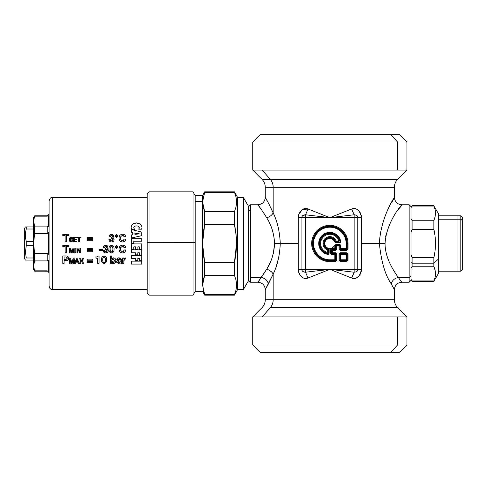<?xml version="1.0" encoding="UTF-8"?>
<svg xmlns="http://www.w3.org/2000/svg" width="487" height="487" viewBox="0 0 487 487"><rect width="100%" height="100%" fill="white"/><g stroke="black" fill="none" stroke-linecap="round" stroke-linejoin="round"><path stroke-width="0.73" d="M248.662 206.604L243.342 197.381L248.662 206.604L248.662 280.396L243.342 289.619L248.662 280.396L248.662 211.121L250.513 209.501L248.662 211.121L248.662 206.604L250.513 204.759L250.513 282.241L250.513 277.499L261.373 277.499L266.693 269.214C269.774 270.157 271.929 271.789 273.17 274.114C277.353 265.622 279.721 255.419 280.275 243.5C279.721 255.419 277.353 265.622 273.17 274.114C271.929 271.789 269.774 270.157 266.693 269.214L257.891 282.241L261.373 277.499C265.202 278.278 267.54 280.439 268.392 283.97L273.17 274.114L273.17 299.791L394.397 299.791L273.17 299.791L273.17 274.114L265.269 289.619L268.392 283.97C267.54 280.439 265.202 278.278 261.373 277.499L250.513 277.499L250.513 204.759L257.891 204.759C262.371 204.327 264.831 201.862 265.269 197.381L265.269 187.209C265.22 184.171 264.143 181.566 262.024 179.38L252.723 170.079L252.723 142.04L260.101 134.662L391.024 134.662L397.502 142.04L406.937 142.04L406.937 170.079L397.502 170.079L397.502 142.04L252.723 142.04L397.502 142.04L397.502 170.079L262.164 170.079L406.937 170.079L397.636 179.38L270.328 179.38L262.164 170.079L252.723 170.079L262.164 170.079L270.328 179.38L397.636 179.38C395.523 181.566 394.44 184.171 394.397 187.209L273.17 187.209A11.067 9.716 90 0 0 270.328 179.38L262.024 179.38L270.328 179.38A11.067 9.716 -90 0 1 273.17 187.209L273.17 212.886L273.17 187.209L265.269 187.209L394.397 187.209L394.397 197.381C394.835 201.862 397.295 204.327 401.775 204.759L409.153 204.759L409.153 277.499L398.293 277.499L401.775 282.241L398.293 277.499L409.153 277.499L409.153 204.759L410.998 206.604L410.998 275.879L409.153 277.499L409.153 282.241L409.153 277.499L410.998 275.879L410.998 207.687L412.105 206.05L433.874 206.05C435.993 210.78 435.993 215.516 433.874 220.246L412.105 220.246L412.105 229.298L412.105 220.246L433.874 220.246L433.874 229.298L412.105 229.298L410.998 232.585L412.105 229.298L433.874 229.298C435.993 238.764 435.993 248.236 433.874 257.702L412.105 257.702L412.105 266.754L412.105 263.175L433.874 263.175L412.105 263.175L412.105 257.702L433.874 257.702L433.874 266.754L412.105 266.754L410.998 268.398L412.105 266.754L433.874 266.754C435.993 271.484 435.993 276.22 433.874 280.95L433.874 281.316L433.874 280.95C435.993 276.22 435.993 271.484 433.874 266.754L433.874 263.175L438.671 258.859L433.874 263.175L433.874 257.702C435.993 248.236 435.993 238.764 433.874 229.298L433.874 220.246C435.993 215.516 435.993 210.78 433.874 206.05L438.671 213.988L438.671 258.859L438.671 215.832L457.969 215.832L457.969 271.168L457.969 219.217L438.671 219.217L460.805 219.217L460.805 271.168L460.805 219.217L457.969 219.217L457.969 215.832L460.805 215.832L460.805 219.217L462.65 220.836L462.65 269.323L460.805 271.168L438.671 271.168M438.671 258.859L438.671 273.012L433.874 281.316L412.105 281.316L410.998 279.313L412.105 280.95L433.874 280.95L412.105 280.95L412.105 281.316L410.998 280.208M412.105 257.702L410.998 254.415L412.105 257.702M412.105 220.246L410.998 218.602L412.105 220.246M410.998 206.792L412.105 205.684L433.874 205.684L433.874 206.05L412.105 206.05L412.105 205.684L410.998 207.687M412.105 263.175L410.998 262.603L412.105 263.175M460.805 219.217L460.805 215.832L462.65 217.677L462.65 220.836L460.805 219.217M410.998 275.879L410.998 280.396L409.153 282.241L401.775 282.241C397.295 282.673 394.835 285.138 394.397 289.619L391.274 283.97C385.18 275.009 381.218 261.519 379.385 243.5C380.804 211.279 402.804 185.577 391.274 203.03C402.804 185.577 380.804 211.279 379.385 243.5L385.053 243.5C386.629 216.435 411.144 194.849 398.293 209.501C411.144 194.843 386.629 216.435 385.053 243.5L380.731 243.5M462.65 266.164L462.65 220.836M386.246 253.216L386.349 253.63M382.405 243.5L385.053 243.5C385.004 257.909 393.587 270.693 398.293 277.499C393.581 270.693 385.004 257.909 385.053 243.5L379.385 243.5C381.218 261.519 385.174 275.009 391.274 283.97L394.397 289.619L394.397 299.791C394.44 302.829 395.523 305.434 397.636 307.62L270.328 307.62A11.067 9.716 90 0 0 273.17 299.791L265.269 299.791L273.17 299.791A11.067 9.716 -90 0 1 270.328 307.62L397.636 307.62L406.937 316.921L262.164 316.921L270.328 307.62L262.164 316.921L252.723 316.921L397.502 316.921L397.502 344.96L252.723 344.96L397.502 344.96L397.502 316.921L406.937 316.921L406.937 344.96L397.502 344.96L391.024 352.338L260.101 352.338L252.723 344.96L252.723 316.921L262.024 307.62C264.143 305.434 265.22 302.829 265.269 299.791L265.269 289.619L266.304 287.793M390.331 282.174L390.769 283.02M390.781 283.038L391.274 283.97C392.12 280.439 394.464 278.278 398.293 277.499M379.397 242.252L379.385 243.5L361.421 243.5L379.385 243.5M385.594 236.974L386.276 233.669M397.617 210.475L398.293 209.501M351.797 278.077L354.122 272.227L351.632 278.022L329.833 269.323L351.632 278.022C357.756 281.066 362.511 270.821 361.421 269.323L361.421 217.677C362.517 216.222 357.781 205.922 351.632 208.978L329.833 217.677L308.034 208.978L329.833 217.677L354.122 214.773L329.833 217.677L305.544 214.773C302.981 214.992 301.77 215.96 301.903 217.677L301.903 269.323C301.77 271.04 302.987 272.008 305.544 272.227L329.833 269.323L308.034 278.022L329.833 269.323L354.122 272.227C356.673 272.014 357.89 271.046 357.756 269.323L357.756 217.677L361.421 217.677L361.421 269.323L357.756 269.323L361.421 269.323C362.511 270.821 357.762 281.072 351.632 278.022L329.833 269.323L317.579 270.894M280.275 243.409L298.245 243.5L298.245 269.323C297.143 270.778 301.885 281.078 308.034 278.022L305.544 272.227L308.034 278.022C301.885 281.078 297.149 270.778 298.245 269.323L301.903 269.323L298.245 269.323L298.245 243.5L280.275 243.5C279.721 231.581 277.353 221.378 273.17 212.886C266.188 197.874 262.213 192.286 268.392 203.03C262.213 192.286 266.188 197.874 273.17 212.886C271.929 215.211 269.774 216.849 266.693 217.786C258.914 205.173 254.482 200.48 261.373 209.501C254.482 200.48 258.914 205.173 266.693 217.786C269.774 216.843 271.929 215.211 273.17 212.886C277.353 221.378 279.721 231.581 280.275 243.5L280.275 243.269M278.631 257.86L276.695 264.867M268.392 283.97L266.462 287.507M302.567 215.723L305.544 214.773L308.034 208.978C301.885 205.922 297.143 216.228 298.245 217.677L298.245 243.5L298.245 217.677L301.903 217.677L298.245 217.677C297.149 216.228 301.885 205.922 308.034 208.978L302.305 209.666L298.714 214.511M263.132 212.07L266.693 217.786C271.356 224.915 273.992 233.486 274.613 243.5C273.992 253.514 271.356 262.085 266.693 269.214C271.356 262.085 273.992 253.514 274.613 243.5L280.275 243.5L274.613 243.5L273.304 253.672M298.245 269.323L298.288 270.309M298.318 270.602L298.604 272.111M298.61 272.13L300.059 275.222M360.13 274.394L361.421 269.323M270.608 261.482L266.925 268.812L270.157 262.511M317.798 216.131L329.833 217.677L351.651 208.972L354.122 214.773L351.632 208.978C357.781 205.922 362.517 216.228 361.421 217.677L357.756 217.677C357.89 215.96 356.679 214.992 354.122 214.773L354.122 217.677L357.756 217.677L357.756 269.323L354.122 269.323L354.122 217.677L305.544 217.677L305.544 269.323L329.833 269.323L305.544 272.227L305.544 269.323L305.544 272.227C302.987 272.008 301.77 271.046 301.903 269.323L305.544 269.323L301.903 269.323L301.903 217.677L305.544 217.677L301.903 217.677C301.77 215.96 302.987 214.992 305.544 214.773L305.544 217.677L305.544 214.773L329.833 217.677L354.122 214.773C356.679 214.992 357.89 215.954 357.756 217.677L354.122 217.677L354.122 214.773M298.391 215.899L298.245 217.561M269.25 222.565L270.62 225.542M269.901 205.94L268.83 203.858M361.397 216.958L360.35 213.014M360.319 212.947L360.003 212.387M329.833 217.677L354.122 217.677L354.122 269.323L329.833 269.323L354.122 269.323L354.122 272.227L354.122 269.323L357.756 269.323C357.884 271.046 356.673 272.014 354.122 272.227L329.833 269.323L305.544 269.323L305.544 217.677L329.833 217.677L308.034 208.978L305.544 214.773M274.613 243.5C273.992 233.486 271.356 224.915 266.693 217.786M301.903 269.348L302.025 270.206M302.896 271.624L305.544 272.227M273.335 253.544L274.601 244.492M356.892 215.498L354.396 214.712M339.055 254.031L339.055 260.362L340.364 261.665L346.695 261.665L347.998 260.362L347.998 254.031L346.695 252.729L340.364 252.729L339.055 254.031L339.841 254.031L339.841 260.362L339.055 260.362L339.055 254.031L340.364 252.729L346.695 252.729L347.998 254.031L347.998 260.362L346.695 261.665L340.364 261.665L339.055 260.362L339.841 260.362L340.364 260.977M336.712 260.362L335.927 260.362L335.927 254.031L335.403 253.508L332.396 253.508L332.396 252.729L331.61 252.729L331.61 250.379L332.396 250.379L332.396 249.594L335.403 249.594L335.927 249.076L335.927 246.063L336.712 246.063L336.712 245.278L339.055 245.278L339.055 246.063L339.841 246.063L339.841 249.076L340.364 249.594L346.695 249.594L347.219 249.076L347.219 243.5L347.998 243.5A18.165 18.165 0 0 0 329.833 225.335A18.165 18.165 0 0 0 311.662 243.5A18.165 18.165 0 0 0 329.833 261.665L335.403 261.665L336.712 260.362L336.712 254.031L335.403 252.729L332.396 252.729L332.396 250.379L335.403 250.379L336.712 249.076L336.712 246.063L339.055 246.063L339.055 249.076L340.364 250.379L346.695 250.379L347.998 249.076L347.998 243.5L347.219 243.5A17.386 17.386 0 0 0 329.833 226.114A17.386 17.386 0 0 0 312.447 243.5A17.386 17.386 0 0 0 329.833 260.886L329.833 261.665A18.165 18.165 0 0 1 311.662 243.5A18.165 18.165 0 0 1 329.833 225.335A18.165 18.165 0 0 1 347.998 243.5L347.998 249.076L346.695 250.379L340.364 250.379L339.055 249.076L339.055 246.063L336.712 246.063L336.712 249.076L335.403 250.379L332.396 250.379L332.396 252.729L335.403 252.729L336.712 254.031L336.712 260.362L335.403 261.665L329.833 261.665L329.833 260.886L335.403 260.886L335.403 261.665L335.403 260.886L336.024 260.362M340.364 261.665L340.364 260.886L346.695 260.886L346.695 261.665L346.695 260.886L347.31 260.362M347.998 260.362L347.219 260.362L347.219 254.031L347.998 254.031L347.219 254.031L346.695 253.417M346.695 252.729L346.695 253.508L340.364 253.508L340.364 252.729L340.364 253.508L339.743 254.031M335.403 252.729L335.927 254.031L336.712 254.031L335.927 254.031L335.927 260.362L335.403 260.886L329.833 260.886A17.386 17.386 0 0 1 312.447 243.5A17.386 17.386 0 0 1 329.833 226.114A17.386 17.386 0 0 1 347.219 243.5L346.653 243.5A16.82 16.82 0 0 0 329.833 226.68A16.82 16.82 0 0 0 313.013 243.5A16.82 16.82 0 0 0 329.833 260.32L329.833 260.886L329.833 260.32L334.837 260.32L335.403 260.886L334.837 260.32A0.737 0.426 135 0 0 335.36 259.796L335.927 260.362L335.36 259.796L335.36 254.598L335.927 254.031L335.36 254.598A0.737 0.426 45 0 0 334.837 254.074L335.403 253.417M336.712 249.076L335.403 249.594L335.403 250.379L335.403 249.594L332.396 249.594L332.396 250.379L331.61 250.379L332.396 249.594L331.83 249.027L334.837 249.027L335.403 249.594L334.837 249.027A0.737 0.426 135 0 0 335.36 248.51L336.024 249.076M340.364 250.379L340.364 249.594L339.055 249.076L339.841 249.076L339.841 246.063L339.055 246.063L339.055 245.278L339.841 246.063L340.407 245.497L340.407 248.51L339.841 249.076L340.407 248.51A0.737 0.426 -135 0 0 340.93 249.027L340.364 249.691M347.998 249.076L346.695 249.594L346.695 250.379L346.695 249.594L340.364 249.594L340.93 249.027L346.129 249.027L346.695 249.594L346.129 249.027A0.737 0.426 135 0 0 346.653 248.51L347.31 249.076M243.342 289.619L243.342 197.381L237.595 197.381L243.342 197.381L243.342 289.619L237.595 289.619L243.342 289.619M397.502 344.96L406.937 344.96L399.559 352.338L391.024 352.338L397.502 344.96M391.024 134.662L399.559 134.662L406.937 142.04L397.502 142.04L391.024 134.662L268.641 134.662M340.407 259.796L339.841 260.362L339.841 254.031L340.407 254.598L340.407 259.796A0.737 0.426 -135 0 0 340.93 260.32L340.364 260.886L339.841 260.362L340.407 259.796L340.407 254.598L339.841 254.031L340.364 253.508L346.695 253.508L347.219 254.031L347.219 260.362L346.695 260.886L340.364 260.886L340.93 260.32L346.129 260.32L346.695 260.886L346.129 260.32A0.737 0.426 135 0 0 346.653 259.796L347.219 260.362L346.653 259.796L346.653 254.598L347.219 254.031L346.653 254.598A0.737 0.426 45 0 0 346.129 254.074L346.695 253.508L346.129 254.074L340.93 254.074L340.364 253.508L340.93 254.074A0.737 0.426 -45 0 0 340.407 254.598L340.93 254.598L340.93 259.796L340.407 259.796L340.93 259.796L340.93 260.32L340.407 259.796M332.396 253.508L331.61 252.729L332.396 252.729L332.396 253.508L335.403 253.508L334.837 254.074L331.83 254.074L332.396 253.508L331.83 254.074L331.044 253.295L331.044 249.813L331.61 250.379L331.61 252.729L331.044 253.295L331.61 252.729A1.108 0.639 45 0 0 332.396 253.508M335.927 246.063L336.712 245.278L336.712 246.063L335.927 246.063L335.927 249.076L335.36 248.51L335.36 245.497L335.927 246.063L335.36 245.497L336.146 244.711L339.622 244.711L339.055 245.278L336.712 245.278L336.146 244.711L336.712 245.278A1.108 0.639 135 0 0 335.927 246.063M346.653 243.5L347.219 243.5L347.219 249.076L346.653 248.51L346.653 243.5L346.129 243.5A16.296 16.296 0 0 0 329.833 227.204A16.296 16.296 0 0 0 313.537 243.5A16.296 16.296 0 0 0 329.833 259.796L329.833 260.32A16.82 16.82 0 0 1 313.013 243.5A16.82 16.82 0 0 1 329.833 226.68A16.82 16.82 0 0 1 346.653 243.5L346.653 248.51L346.129 249.027L340.93 249.027L340.407 248.51L340.407 245.497L339.841 246.063A1.108 0.639 -135 0 0 339.055 245.278L339.622 244.711L340.93 245.497L340.93 248.51L340.407 248.51L340.93 248.51L340.93 249.027L340.93 248.51L346.129 248.51L346.129 249.027L346.129 248.51L346.653 248.51L346.129 248.51L346.129 243.5L346.653 243.5M237.595 289.619L237.595 197.381L234.399 191.848L237.595 197.381L237.595 289.619L234.399 295.152L237.595 289.619M268.641 352.338L391.024 352.338M336.213 241.722L335.488 241.229L335.074 241.753A5.527 5.527 0 0 0 325.925 239.592A5.527 5.527 0 0 0 328.086 248.747L327.562 249.155A6.094 6.094 0 0 1 325.523 239.19A6.094 6.094 0 0 1 335.488 241.229L336.213 240.937L336.213 241.722L336.213 240.937L338.696 240.937A9.229 9.229 0 0 0 323.307 236.974A9.229 9.229 0 0 0 327.27 252.363L327.27 249.886L328.25 248.248A5.01 5.01 0 0 1 326.29 239.957A5.01 5.01 0 0 1 334.581 241.917L335.817 242.812L339.421 242.812C340.389 242.739 340.815 242.216 340.699 241.242A11.098 11.098 0 0 0 318.76 242.739A11.098 11.098 0 0 0 327.568 254.366C328.548 254.482 329.072 254.056 329.139 253.088L329.139 249.49L328.25 248.248A5.01 5.01 0 0 0 334.581 245.083A5.01 5.01 0 0 1 328.25 248.248L329.139 249.49L328.086 248.747A5.527 5.527 0 0 1 325.925 239.592A5.527 5.527 0 0 1 335.074 241.753L335.817 242.289L339.421 242.289L340.188 241.345A10.574 10.574 0 0 0 319.283 242.776A10.574 10.574 0 0 0 327.678 253.855L328.622 253.088L328.622 249.49L329.139 249.49L329.139 253.088L328.622 253.088L329.139 253.088C329.072 254.056 328.548 254.482 327.568 254.366L327.678 253.855L327.568 254.366A11.098 11.098 0 0 1 329.072 232.427A11.098 11.098 0 0 1 340.699 241.242L340.188 241.345L340.699 241.242C340.815 242.216 340.389 242.739 339.421 242.812L339.421 242.289L339.421 242.812L335.817 242.812L335.817 242.289L335.817 242.812L334.581 241.917L335.074 241.753L334.581 241.917A5.01 5.01 0 0 0 326.29 239.957A5.01 5.01 0 0 0 328.25 248.248L328.622 249.49L328.049 249.88L328.622 249.49L328.622 253.088L328.055 252.363L328.055 249.886L327.27 249.886L328.055 249.886L328.055 252.363L328.622 253.088L327.678 253.855L327.051 253.118L328.055 252.363L327.27 252.363L328.055 252.363L327.051 253.118L327.678 253.855A10.574 10.574 0 0 1 329.109 232.95A10.574 10.574 0 0 1 340.188 241.345L339.445 240.724A10.008 10.008 0 0 0 322.753 236.42A10.008 10.008 0 0 0 327.051 253.118L327.27 252.363L327.051 253.118A10.008 10.008 0 0 1 322.753 236.42A10.008 10.008 0 0 1 339.445 240.724L340.188 241.345L339.421 242.289L338.696 241.722L339.445 240.724L338.696 240.937L339.445 240.724L338.696 241.722L339.421 242.289L335.817 242.289L336.213 241.722L338.696 241.722L338.696 240.937L338.696 241.722L336.213 241.722L335.817 242.289L335.074 241.753L335.494 241.235M335.36 241.503L335.927 240.937M340.93 259.796L346.129 259.796L346.129 260.32L340.93 260.32L340.93 254.074L346.129 254.074L346.653 254.598L346.653 259.796L346.129 260.32L346.129 259.796L346.653 259.796L346.129 259.796L346.129 254.598L346.653 254.598L346.129 254.598L346.129 254.074L346.129 254.598L340.407 254.598L340.93 254.074L340.93 254.598L346.129 254.598L346.129 259.796L340.93 259.796M329.833 259.796L334.837 259.796L334.837 260.32L329.833 260.32L329.833 259.796A16.296 16.296 0 0 1 313.537 243.5A16.296 16.296 0 0 1 329.833 227.204A16.296 16.296 0 0 1 346.129 243.5L346.129 248.51L340.93 248.51L340.93 245.497L339.622 244.188L339.622 244.711L336.146 244.711L336.146 244.188L339.622 244.188L336.146 244.188L334.837 245.497L335.36 245.497L335.36 248.51L334.837 249.027L331.83 249.027L332.396 249.594A1.108 0.639 135 0 0 331.61 250.379L331.044 249.813L331.83 248.51L334.837 248.51L334.837 249.027L334.837 248.51L335.36 248.51L334.837 248.51L334.837 245.497L334.837 248.51L331.83 248.51L330.521 249.813L331.044 249.813L331.044 253.295L330.521 253.295L330.521 249.813L330.521 253.295L331.83 254.598L331.83 254.074L334.837 254.074L335.36 254.598L335.36 259.796L334.837 260.32L334.837 259.796L335.36 259.796L334.837 259.796L334.837 254.598L335.36 254.598L334.837 254.598L334.837 254.074L334.837 254.598L331.83 254.598L334.837 254.598L334.837 259.796L329.833 259.796M234.399 224.33L204.68 224.33L234.399 224.33L234.399 211.547L234.399 224.33C237.236 237.108 237.236 249.892 234.399 262.67L234.399 275.453C237.236 281.839 237.236 288.231 234.399 294.623L204.68 294.623L204.68 295.152L204.68 294.623L234.399 294.623L234.399 295.152L234.399 294.623C237.236 288.231 237.236 281.839 234.399 275.453L234.399 262.67C237.236 249.892 237.236 237.108 234.399 224.33L236.14 235.404M234.399 211.547C237.236 205.161 237.236 198.769 234.399 192.377L234.399 191.848L234.399 192.377L204.68 192.377L204.68 191.848L204.68 192.377L234.399 192.377C237.236 198.769 237.236 205.161 234.399 211.547L204.68 211.547L202.549 201.965L204.68 192.377L202.549 201.411L202.549 195.537L202.549 201.965L204.68 211.547L234.399 211.547M331.83 254.598L330.521 253.295L331.83 254.074L331.83 254.598M330.521 249.813L331.83 248.51L331.044 249.813L330.521 249.813M334.837 245.497L336.146 244.188L336.146 244.711L334.837 245.497M339.622 244.188L340.93 245.497L339.622 244.711L339.622 244.188M203.201 290.276L204.004 292.912M236.347 287.835L236.53 285.266M203.231 254.238L204.68 262.67L202.549 243.5L204.643 224.477M234.399 262.67L204.68 262.67L234.399 262.67L236.53 243.884M203.377 207.888L204.662 211.51M236.347 204.759L236.53 202.196M203.237 232.743L204.68 224.33L204.68 211.547L204.68 224.33L202.549 243.5L202.555 201.399L202.549 243.5L204.68 262.67L204.68 275.453L204.68 262.67M234.399 275.453L204.68 275.453L234.399 275.453M204.68 294.623L202.549 285.035L204.68 275.453L202.549 285.035L204.68 294.623L203.219 290.349M202.549 285.035L202.549 243.5L202.677 282.722M203.377 279.118L204.68 275.453M234.399 191.848L204.68 191.848L202.549 195.537L195.171 195.537L193.041 191.848L193.041 242.282L193.041 191.848L149.052 191.848L149.052 242.282L149.052 191.848L147.208 193.692L147.208 242.325L195.171 242.368L147.208 242.325L147.208 293.308L149.052 295.152L149.052 242.282L149.052 295.152L193.041 295.152L193.041 242.282L193.041 295.152L195.171 291.463L195.171 201.411L202.549 201.411L195.171 201.411L195.171 195.537L195.171 291.463L202.549 291.463L204.68 295.152L234.399 295.152M327.562 249.155L327.27 249.886A6.879 6.879 0 0 1 324.969 238.636A6.879 6.879 0 0 1 336.213 240.937L335.488 241.229A6.094 6.094 0 0 0 325.523 239.19A6.094 6.094 0 0 0 327.562 249.155L328.055 249.886M336.213 240.937A6.879 6.879 0 0 0 324.969 238.636A6.879 6.879 0 0 0 327.27 249.886L327.27 252.363A9.229 9.229 0 0 1 323.307 236.974A9.229 9.229 0 0 1 338.696 240.937L336.213 240.937M327.27 234.637A9.229 9.229 0 0 0 327.27 252.363M147.208 242.325L147.208 289.984M147.208 289.607L52.76 289.607L52.76 197.381L52.76 289.607L147.208 289.607L52.76 289.619A3.689 3.689 180 0 1 49.071 285.918L49.071 201.07L49.071 285.918A3.689 3.689 0 0 0 52.76 289.607L52.76 289.619C51.64 289.193 50.252 290.252 49.071 285.93L49.071 201.082L49.071 285.918M71.845 262.359L70.56 258.719L69.416 258.719L69.416 263.37L70.189 263.37L70.189 259.784L71.492 263.37L72.161 263.37L73.464 259.784L73.464 263.37L74.237 263.37L74.237 258.719L73.105 258.719L71.857 262.359L70.56 258.719L71.845 262.359L73.105 258.719L71.857 262.359L73.105 258.719L74.237 258.719L74.237 263.37L73.464 263.37L73.464 259.784L72.161 263.37L71.492 263.37L70.189 259.784L70.189 263.37L69.416 263.37L69.416 258.719L70.56 258.719L71.845 262.359M77.798 262.14L78.237 263.37L79.107 263.37L77.317 258.719L76.453 258.719L74.669 263.37L75.509 263.37L75.948 262.14L77.798 262.14L75.948 262.14L77.798 262.14L78.237 263.37L77.798 262.14L75.948 262.14L75.509 263.37L75.948 262.14M79.515 258.713L81.049 260.953L79.405 263.357L81.049 260.953L79.515 258.713L80.483 258.713L81.542 260.356L82.638 258.713L81.542 260.356L80.483 258.713L79.515 258.713L81.049 260.953L79.405 263.357L80.337 263.357L81.512 261.586L82.674 263.357L83.661 263.357L82.017 260.953L83.661 263.357L82.017 260.953L83.551 258.713L82.638 258.713L81.542 260.356L80.483 258.713L81.542 260.356L82.638 258.713L83.551 258.713L82.017 260.953L83.661 263.357L82.674 263.357L81.512 261.586L82.674 263.357M70.152 249.186L71.443 252.777L70.152 249.186L70.14 252.777L69.367 252.777L69.367 248.127L70.512 248.127L71.79 251.767L70.512 248.127L69.367 248.127L69.367 252.777L70.14 252.777L70.14 249.186L71.443 252.777L72.113 252.777L73.409 249.186L73.409 252.777L74.188 252.777L74.188 248.127L73.056 248.127L71.802 251.767L73.056 248.127L71.802 251.767L70.512 248.127L71.79 251.767L73.056 248.127L74.188 248.127L74.188 252.777L73.409 252.777L73.409 249.186L72.113 252.777L73.397 249.186M79.917 251.548L77.792 248.127L76.934 248.127L76.934 252.777L77.707 252.777L77.707 249.356L79.844 252.777L80.702 252.777L80.702 248.127L79.929 248.127L79.929 251.548L77.792 248.127L79.917 251.548L79.929 248.127L80.702 248.127L80.702 252.777L79.844 252.777L77.725 249.356L77.707 252.777L76.934 252.777L76.934 248.127L77.792 248.127L79.917 251.548M74.389 241.126L74.389 239.762L76.733 239.762L76.733 239.099L74.389 239.099L74.389 237.881L76.922 237.881L76.922 237.181L73.58 237.181L73.58 241.826L76.97 241.826L76.97 241.126L74.389 241.126L74.389 239.762L74.389 241.126L76.97 241.126L76.97 241.826L73.58 241.826L73.58 237.181L76.922 237.181L76.922 237.881L74.389 237.881L74.389 239.099L74.389 237.881L74.389 239.099L76.733 239.099L76.733 239.762L74.389 239.762L74.389 241.126M98.082 256.077L99.05 256.077L99.05 263.37L97.753 263.37L97.753 258.226L95.957 258.226L95.957 257.288L98.082 256.077L95.957 257.288L95.957 258.226L97.753 258.226L97.753 263.37L99.05 263.37L99.05 256.077L98.082 256.077L97.899 256.527M106.233 262.012L106.61 259.717C106.848 261.75 106.008 263.01 104.09 263.516L104.096 263.516C106.008 263.01 106.848 261.75 106.61 259.723C106.842 257.696 106.002 256.436 104.09 255.931C102.179 256.436 101.339 257.696 101.57 259.723L101.941 262.012M105.989 256.953L104.09 255.931C106.002 256.436 106.842 257.696 106.61 259.723C106.848 261.75 106.008 263.01 104.09 263.516C102.173 263.01 101.333 261.75 101.57 259.723C101.333 261.75 102.173 263.01 104.09 263.516C102.173 263.01 101.333 261.75 101.57 259.723C101.339 257.696 102.179 256.436 104.09 255.931M104.078 255.931L102.185 256.953M112.467 263.339L113.532 263.516L111.675 262.633M114.585 258.134L113.337 257.836L111.712 258.682L111.712 255.931L110.525 255.931L110.525 263.37L111.651 263.37L111.651 262.627L113.532 263.516L114.962 263.01M115.407 262.487L115.857 260.703L115.51 259.108M116.862 260.953L116.563 261.939L118.402 263.516L120.271 262.858L121.184 263.516L120.271 262.858L118.402 263.516L120.271 262.858L121.184 263.516L121.933 263.376L121.933 262.554L121.36 262.17L121.36 259.401L119.205 257.836L117.915 258.043M117.105 258.627L116.758 259.632L117.945 259.632L118.341 258.962M120.246 259.504L118.633 260.265L120.246 259.504L119.132 258.774L117.945 259.632L119.132 258.774L120.246 259.504L118.633 260.265L120.246 259.504L119.132 258.774L119.875 258.914M121.184 263.516L121.933 263.376L121.184 263.516L120.271 262.858L118.402 263.516L116.563 261.939C116.703 260.813 117.391 260.259 118.633 260.265L117.58 260.478M118.633 260.265C117.391 260.259 116.703 260.813 116.563 261.939L117.075 263.083M125.281 258.962L125.792 259.017L125.792 257.873L123.771 259.023L123.753 257.982L122.639 257.982L122.639 263.37L123.826 263.37L123.826 260.807L125.281 258.962L125.792 259.017L125.281 258.962L125.792 259.017L125.792 257.873L123.771 259.023L125.792 257.873L123.771 259.023L123.753 257.982L122.639 257.982L122.639 263.37L123.826 263.37L123.826 260.807L125.281 258.962M123.838 260.496L124.215 259.48M68.588 258.238C68.661 259.601 67.815 260.368 66.062 260.527L64.083 260.527L66.062 260.527C67.815 260.368 68.661 259.601 68.588 258.238C68.6 256.819 67.76 256.052 66.062 255.931L62.78 255.931L62.78 263.37L64.083 263.37L64.083 260.527L66.062 260.527L64.083 260.527L64.083 263.37L62.78 263.37L62.78 255.931L66.062 255.931C67.809 256.095 68.655 256.868 68.588 258.238C68.655 256.868 67.809 256.095 66.062 255.931M67.389 260.283L68.381 259.303M104.401 252.65L105.722 252.917L108.004 251.785M106.775 245.545L105.709 245.338C107.049 245.351 107.816 246.002 108.011 247.286L106.982 248.851L108.303 250.689L107.986 249.545M103.676 246.446L103.293 247.816C103.402 246.294 104.206 245.466 105.709 245.338L104.522 245.625M104.48 247.816L105.685 246.331L104.48 247.816L103.293 247.816C103.402 246.294 104.206 245.466 105.709 245.338C107.049 245.351 107.816 246.002 108.011 247.286L106.982 248.851L108.303 250.689C108.126 252.126 107.262 252.869 105.722 252.917C104.066 252.838 103.207 251.992 103.159 250.379C103.207 251.992 104.066 252.838 105.722 252.917C107.262 252.869 108.126 252.126 108.303 250.689L106.982 248.869L108.011 247.286C107.816 246.002 107.049 245.351 105.709 245.338C104.206 245.466 103.402 246.294 103.293 247.816L104.48 247.816L104.766 246.793M106.476 246.592L106.823 247.359L105.21 248.504L105.21 249.393L107.116 250.628L106.61 251.676M106.263 249.478L106.866 249.837M104.699 251.517L104.346 250.379L103.159 250.379L103.512 251.803M109.709 252.047L111.517 252.917C113.392 252.479 114.232 251.219 114.037 249.131L114.037 249.131C114.232 247.043 113.392 245.783 111.517 245.338C109.642 245.783 108.802 247.043 108.997 249.131L108.997 249.143C108.796 251.219 109.636 252.479 111.517 252.917L113.319 252.047M113.319 246.215L111.541 245.338M111.48 245.338L109.715 246.215M116.49 245.338L114.944 246.879L116.49 248.425L118.031 246.879L116.49 245.338L118.031 246.879L116.49 245.338L114.944 246.879L116.49 248.425L118.031 246.879L116.49 248.425L114.944 246.879L116.49 245.338L118.031 246.879L116.49 248.425L114.944 246.879L116.49 245.338M124.106 250.982L123.485 251.639M120.319 248.358L120.569 247.518M125.22 251.523L125.689 249.941L124.416 249.941L122.523 251.889C119.479 250.008 119.479 248.12 122.523 246.227L124.063 246.97M119.461 246.97L118.962 249.058C119.041 246.714 120.228 245.418 122.523 245.162L120.855 245.558M118.962 249.113L119.406 251.048M120.892 252.576L122.523 252.954C124.428 252.82 125.482 251.822 125.689 249.941C125.482 251.822 124.428 252.82 122.523 252.954C120.222 252.692 119.035 251.395 118.962 249.058C119.035 251.395 120.222 252.692 122.523 252.954C120.222 252.692 119.035 251.395 118.962 249.058C119.041 246.714 120.228 245.418 122.523 245.162C120.228 245.418 119.041 246.714 118.962 249.058M122.535 252.954L124.167 252.54M110.202 241.698L111.517 241.972L113.794 240.852M114.098 239.732L113.781 238.593M112.479 234.557L111.505 234.393C112.85 234.411 113.617 235.057 113.806 236.341L112.777 237.924L113.806 236.341C113.617 235.057 112.85 234.411 111.505 234.393L110.312 234.679M109.472 235.501L109.088 236.871L110.275 236.871L110.561 235.848M112.272 235.641L112.619 236.414L111.486 235.379L110.275 236.871L111.486 235.379L112.619 236.414L111.006 237.559L111.006 238.441L112.911 239.683L112.418 240.724M112.442 237.029L111.925 237.425M112.357 238.642L112.911 239.683L111.517 240.986L110.141 239.434L108.954 239.434C109.015 241.047 109.867 241.893 111.517 241.972C109.867 241.893 109.015 241.047 108.954 239.434L110.141 239.434L111.517 240.986L112.911 239.683L111.006 238.441L111.006 237.559L112.619 236.414L111.006 237.559M110.5 240.578L110.141 239.604M108.954 239.44L109.307 240.858M116.503 234.393L114.956 235.933L116.503 237.473L118.043 235.933L116.503 234.393L118.043 235.933L116.503 234.393L114.956 235.933L116.503 237.473L118.043 235.933L116.503 237.473L114.956 235.933L116.503 234.393L118.043 235.933L116.503 237.473L114.956 235.933L116.503 234.393M124.118 240.036L123.491 240.694M120.587 239.665L120.307 238.648M125.226 240.584L125.701 238.995L124.428 238.995L122.535 240.943C119.492 239.044 119.492 237.157 122.535 235.276L124.027 235.958M125.676 236.652L125.244 235.489M123.942 234.472L122.535 234.217L120.916 234.582M119.418 236.128L118.974 238.113L119.467 240.194M120.855 241.601L122.535 242.002L124.167 241.601M69.994 241.735L72.046 241.735M72.654 241.242L72.873 240.481L71.966 239.294L70.073 238.338L70.925 237.735L71.93 238.551L72.74 238.551L72.21 237.449M70.712 238.959L70.073 238.338L71.966 239.294L70.073 238.338L70.925 237.735L70.073 238.338M71.613 237.918L71.924 238.551L70.925 237.735M69.635 239.294L70.286 239.616L69.257 238.435L70.956 237.072L69.921 237.321M70.286 239.616L71.674 240L72.058 240.572L71.674 240L70.286 239.616L69.257 238.435L70.956 237.072L72.74 238.551L70.956 237.072L69.257 238.435L70.286 239.616L71.674 240L72.058 240.572L71.766 241.102M70.262 241.059L69.897 240.28L69.081 240.28L69.349 241.199M131.344 237.985L141.784 235.678L141.784 232.092L131.344 229.487L131.344 232.512L132.689 232.756L132.689 234.728L132.689 232.756L132.689 234.728L131.344 234.941L131.344 237.985L141.784 235.678L131.344 237.985L131.344 234.941L132.689 234.728L132.689 232.756L131.344 232.512L132.689 232.756L131.344 232.512L131.344 229.487L141.784 232.092L131.344 229.487L141.784 232.092L141.784 235.678L131.344 237.985M133.809 246.842L135.398 246.842L135.398 249.101L137.864 249.101L137.864 246.842L139.319 246.842L137.864 246.842L139.319 246.842L139.319 249.362L141.784 249.362L141.784 243.902L131.344 243.902L131.344 249.362L133.809 249.362L133.809 246.842L135.398 246.842L133.809 246.842L133.809 249.362L131.344 249.362L131.344 243.902L141.784 243.902L141.784 249.362L139.319 249.362L139.319 246.842L137.864 246.842L137.864 249.101L135.398 249.101L135.398 246.842L133.809 246.842M137.809 252.759L139.319 252.759L137.809 252.759L139.319 252.759L139.319 255.005L141.784 255.005L141.784 249.819L131.344 249.819L131.344 252.759L135.343 252.759L135.343 254.859L137.809 254.859L137.809 252.759L137.809 254.859L135.343 254.859L135.343 252.759L131.344 252.759L131.344 249.819L141.784 249.819L141.784 255.005L139.319 255.005L139.319 252.759L137.809 252.759M137.809 258.42L139.319 258.42L137.809 258.42L139.319 258.42L139.319 260.667L141.784 260.667L141.784 255.48L131.344 255.48L131.344 258.42L135.343 258.42L135.343 260.521L137.809 260.521L137.809 258.42L137.809 260.521L135.343 260.521L135.343 258.42L131.344 258.42L131.344 255.48L141.784 255.48L141.784 260.667L139.319 260.667L139.319 258.42L137.809 258.42M135.216 226.09L136.561 225.913C134.996 225.822 134.077 226.437 133.797 227.758L134.461 229.31L131.539 229.14L134.461 229.31L133.797 227.758L134.266 226.607M140.463 224.203L136.494 222.918C133.146 223.058 131.368 224.537 131.161 227.368L131.539 229.14L134.461 229.31L133.797 227.758C134.077 226.437 134.996 225.822 136.561 225.913L137.858 226.084M138.85 226.625L139.172 228.567M134.461 229.31L131.539 229.14L131.161 227.368C131.368 224.537 133.146 223.058 136.494 222.918C140.043 223.186 141.863 224.775 141.967 227.685L141.717 229.182L141.967 227.685C141.863 224.775 140.043 223.186 136.494 222.918L140.493 224.233M136.397 222.918L132.647 224.105M92.469 260.21L92.469 259.151L87.222 259.151L87.222 260.21L92.469 260.21L87.222 260.21L87.222 259.151L92.469 259.151L92.469 260.21M92.469 262.316L92.469 261.251L87.222 261.251L87.222 262.316L92.469 262.316L87.222 262.316L87.222 261.251L92.469 261.251L92.469 262.316M75.509 263.37L74.669 263.37L76.453 258.719L74.669 263.37L76.453 258.719L77.317 258.719L79.107 263.37L77.317 258.719L79.107 263.37L78.237 263.37M80.337 263.357L81.512 261.586L80.337 263.357L79.405 263.357L81.049 260.953M92.445 249.618L92.445 248.559L87.197 248.559L87.197 249.618L92.445 249.618L87.197 249.618L87.197 248.559L92.445 248.559L92.445 249.618M92.445 251.724L92.445 250.659L87.197 250.659L87.197 251.724L92.445 251.724L87.197 251.724L87.197 250.659L92.445 250.659L92.445 251.724M102.331 250.507L102.331 249.381L99.299 249.381L99.299 250.507L102.331 250.507L99.299 250.507L99.299 249.381L102.331 249.381L102.331 250.507M66.451 252.777L66.451 246.465L68.813 246.465L68.813 245.338L62.793 245.338L62.793 246.465L65.148 246.465L65.148 252.777L66.451 252.777L65.148 252.777L65.148 246.465L62.793 246.465L62.793 245.338L68.813 245.338L68.813 246.465L66.451 246.465L66.451 252.777M75.972 252.777L75.972 248.127L75.162 248.127L75.162 252.777L75.972 252.777L75.162 252.777L75.162 248.127L75.972 248.127L75.972 252.777M92.469 238.673L92.469 237.607L87.222 237.607L87.222 238.673L92.469 238.673L87.222 238.673L87.222 237.607L92.469 237.607L92.469 238.673M92.469 240.773L92.469 239.714L87.222 239.714L87.222 240.773L92.469 240.773L87.222 240.773L87.222 239.714L92.469 239.714L92.469 240.773M66.433 241.826L66.433 235.519L68.801 235.519L68.801 234.393L62.78 234.393L62.78 235.519L65.13 235.519L65.13 241.826L66.433 241.826L65.13 241.826L65.13 235.519L62.78 235.519L62.78 234.393L68.801 234.393L68.801 235.519L66.433 235.519L66.433 241.826M79.521 241.826L79.521 237.881L80.994 237.881L80.994 237.181L77.232 237.181L77.232 237.881L78.705 237.881L78.705 241.826L79.521 241.826L78.705 241.826L78.705 237.881L77.232 237.881L77.232 237.181L80.994 237.181L80.994 237.881L79.521 237.881L79.521 241.826M111.736 258.682L113.337 257.836L111.712 258.682L111.712 255.931L110.525 255.931L110.525 263.37L111.651 263.37L111.669 262.627L113.532 263.516C115.145 263.236 115.918 262.304 115.857 260.703C115.9 259.023 115.06 258.067 113.337 257.836C115.06 258.067 115.9 259.023 115.857 260.703C115.918 262.304 115.145 263.236 113.532 263.516M121.933 262.554L121.36 262.17L121.36 259.401L119.205 257.836C117.805 257.775 116.99 258.372 116.758 259.632C116.99 258.372 117.805 257.775 119.205 257.836L121.36 259.401L121.36 262.17L121.933 262.554L121.933 263.376M105.722 251.931L104.346 250.379L105.722 251.931L107.116 250.628L105.722 251.931M107 250.05L106.422 249.527M105.685 246.331L106.823 247.359L105.685 246.331M125.676 247.706C125.354 246.045 124.301 245.198 122.523 245.162C124.301 245.198 125.354 246.045 125.676 247.706L124.38 247.706L125.676 247.706C125.354 246.045 124.301 245.198 122.523 245.162M122.523 246.227L124.38 247.706L122.523 246.227C119.479 248.12 119.479 250.008 122.523 251.889L124.416 249.941L125.689 249.941C125.482 251.822 124.428 252.82 122.523 252.954M111.505 234.393C109.995 234.521 109.191 235.349 109.088 236.871C109.191 235.349 109.995 234.521 111.505 234.393C112.85 234.411 113.617 235.057 113.806 236.341L112.777 237.9M112.777 237.924L114.098 239.744C113.915 241.187 113.051 241.929 111.517 241.972C113.051 241.929 113.915 241.187 114.098 239.744C113.915 241.187 113.051 241.929 111.517 241.972C109.867 241.893 109.015 241.047 108.954 239.434M122.535 235.276L124.386 236.755L122.535 235.276C119.492 237.157 119.492 239.044 122.535 240.943L124.428 238.995L125.701 238.995C125.488 240.876 124.435 241.881 122.535 242.002C124.435 241.881 125.488 240.876 125.701 238.995C125.488 240.876 124.435 241.881 122.535 242.002C120.24 241.753 119.053 240.45 118.974 238.113C119.053 240.45 120.24 241.753 122.535 242.002C120.24 241.753 119.053 240.45 118.974 238.113C119.047 235.769 120.234 234.472 122.535 234.217C120.234 234.472 119.047 235.769 118.974 238.113C119.047 235.769 120.234 234.472 122.535 234.217C124.325 234.259 125.372 235.105 125.689 236.755C125.372 235.105 124.325 234.259 122.535 234.217C124.325 234.259 125.372 235.105 125.689 236.755L124.386 236.755L125.689 236.755M71.023 241.936L72.873 240.481L71.966 239.294L72.873 240.481L71.023 241.936L69.081 240.28L71.023 241.936L69.081 240.28L69.897 240.28L71.078 241.272L69.897 240.28M72.058 240.572L71.078 241.272L72.058 240.572L71.674 240M133.809 243.397L133.809 241.193L141.784 241.193L141.784 238.253L131.344 238.253L131.344 243.397L133.809 243.397L131.344 243.397L131.344 238.253L141.784 238.253L141.784 241.193L133.809 241.193L133.809 243.397M141.784 264.082L141.784 261.142L131.344 261.142L131.344 264.082L141.784 264.082L131.344 264.082L131.344 261.142L141.784 261.142L141.784 264.082M138.722 229.182L141.717 229.182L138.722 229.182L139.331 227.819C139.045 226.461 138.119 225.828 136.561 225.913C138.119 225.828 139.045 226.461 139.331 227.819M76.167 261.519L77.585 261.519L76.891 259.522L76.167 261.519L76.873 259.522L77.585 261.519L76.167 261.519L77.585 261.519L76.167 261.519L76.873 259.522L77.585 261.519M72.113 252.777L71.443 252.777M105.423 259.723C105.569 258.226 105.125 257.288 104.09 256.923C103.049 257.288 102.605 258.226 102.757 259.723C102.599 261.221 103.043 262.152 104.09 262.523C105.131 262.152 105.576 261.221 105.423 259.723C105.576 261.221 105.131 262.152 104.09 262.523C105.131 262.152 105.576 261.221 105.423 259.723C105.569 258.226 105.125 257.288 104.09 256.923C103.049 257.288 102.605 258.226 102.757 259.723C102.599 261.221 103.043 262.152 104.09 262.523C103.043 262.152 102.599 261.221 102.757 259.723C102.605 258.226 103.049 257.288 104.09 256.923C105.125 257.288 105.569 258.226 105.423 259.723M113.337 257.836C115.06 258.067 115.9 259.023 115.857 260.703M111.669 260.679L113.179 262.578L111.669 260.679L113.179 258.774L111.669 260.679L113.179 262.578L114.67 260.679L113.179 258.774L114.67 260.679L113.179 262.578L114.67 260.679M118.402 263.516L116.563 261.939M117.945 259.632L116.758 259.632M120.173 260.673L117.751 261.89L118.84 262.578L120.173 261.556L120.173 260.673L120.173 261.556L120.173 260.673L117.751 261.89L120.173 260.673M67.291 258.226L66.007 256.996L67.291 258.226L65.989 259.461L64.083 259.461L65.989 259.461L67.291 258.226L66.007 256.996L64.083 256.996L64.083 259.461L64.083 256.996L64.083 259.461L64.083 256.996L66.007 256.996L64.083 256.996M107.116 250.628L105.21 249.393L105.21 248.504L106.823 247.359M108.303 250.689C108.126 252.126 107.262 252.869 105.722 252.917C104.066 252.838 103.207 251.992 103.159 250.379L104.346 250.379M114.037 249.131C114.232 251.219 113.392 252.479 111.517 252.917C109.636 252.479 108.796 251.219 108.997 249.131C108.802 247.043 109.642 245.783 111.517 245.338C113.392 245.783 114.232 247.043 114.037 249.131M112.85 249.131C112.984 247.591 112.54 246.659 111.517 246.331C110.494 246.659 110.05 247.591 110.184 249.131C110.044 250.671 110.488 251.602 111.517 251.931C112.54 251.602 112.984 250.671 112.85 249.131C112.984 250.671 112.54 251.602 111.517 251.931C112.54 251.602 112.984 250.671 112.85 249.131C112.984 247.591 112.54 246.659 111.517 246.331C110.494 246.659 110.05 247.591 110.184 249.131C110.044 250.671 110.488 251.602 111.517 251.931C110.488 251.602 110.044 250.671 110.184 249.131C110.05 247.591 110.494 246.659 111.517 246.331C112.54 246.659 112.984 247.591 112.85 249.131L112.85 249.107M116.49 247.798L117.355 246.879L116.49 245.965L115.626 246.879L116.49 247.798L115.626 246.879L116.49 247.798L117.355 246.879L116.49 247.798L115.626 246.879L116.49 245.965L117.355 246.879L116.49 247.798M122.523 251.889L124.416 249.941M111.486 235.379L110.275 236.871L109.088 236.871M117.361 235.933L116.503 236.852L117.361 235.933L116.503 235.02L115.638 235.933L116.503 236.852L115.638 235.933L116.503 235.02L115.638 235.933L116.503 235.02L117.361 235.933L116.503 235.02L117.361 235.933L116.503 236.852L115.638 235.933M70.956 237.072L72.74 238.551L71.93 238.551M71.966 239.294L72.873 240.481M134.905 234.381L139.294 233.821L134.905 233.145L134.905 234.381L134.905 233.145L134.905 234.381L139.294 233.851L134.905 234.381L134.905 233.145L139.294 233.821L134.905 234.381M131.161 227.368C131.368 224.537 133.146 223.058 136.494 222.918M141.967 227.685L141.717 229.182M48.329 260.405L47.227 260.898L47.227 253.435L48.329 254.421L48.329 232.579L47.227 233.565L47.227 226.102L48.329 226.595L48.329 215.674L47.227 216.167L47.227 215.832L47.227 216.167L34.638 216.167L34.638 215.832L34.638 216.167L47.227 216.167L48.329 215.674L48.329 226.595L47.227 226.102L34.638 226.102L33.573 221.135L34.638 216.167L33.573 221.135L33.573 217.677L33.573 221.135L34.638 226.102L47.227 226.102L47.227 233.565L34.638 233.565L34.638 226.102L34.638 233.565L47.227 233.565L48.329 232.579L48.329 254.421L47.227 253.435L34.638 253.435L33.573 243.5L34.638 233.565L33.573 243.5L34.638 253.435L47.227 253.435L47.227 260.898L48.329 260.405L48.329 271.326L48.329 260.405L47.227 260.898L34.638 260.898L47.227 260.898M47.227 270.833L48.329 271.326L47.227 270.833L34.638 270.833L33.573 265.865L34.638 260.898L34.638 253.435L34.638 260.898L33.573 265.865L34.638 270.833L47.227 270.833L47.227 271.162L47.227 270.833M49.071 273.006A1.845 1.845 0 0 0 47.227 271.162A1.845 1.845 180 0 1 49.071 273.006M33.573 269.317L33.573 265.865L33.573 269.317L34.638 271.168L33.573 269.317L34.638 271.162L47.227 271.168L34.638 271.162L34.638 270.833L34.638 271.162L47.227 271.168C47.623 270.772 48.237 271.387 49.071 273.012M120.173 261.556L118.84 262.578L117.751 261.89L118.097 262.414M48.329 215.674L47.227 216.167M48.329 232.579L47.227 233.565M102.988 257.879L104.09 256.923L105.192 257.879M114.232 262.116L113.179 262.578L112.193 262.176M111.754 261.379L111.669 260.728M111.858 259.644L112.394 258.987M113.179 258.774L113.818 258.932M114.67 260.715L114.646 261.087M119.717 262.341L118.846 262.578M66.908 259.157L64.083 259.461M66.713 257.124L67.133 257.507M110.415 247.274L111.517 246.331L112.613 247.274M112.607 251L111.517 251.931L110.421 251M115.626 246.879L116.49 245.965L117.355 246.879M137.425 233.565L138.478 233.717M33.573 265.865L33.573 221.135L33.573 265.865M33.573 245.606L33.573 241.394L33.573 245.606L26.268 245.606L33.573 245.606M26.268 257.994L33.573 257.994L26.268 257.994L25.415 252.138L26.268 245.606L26.268 241.394L33.573 241.394L26.268 241.394C25.135 237.266 25.135 233.133 26.268 229.006L33.573 229.006L26.268 229.006L26.268 226.899L33.573 226.899L26.268 226.899C25.135 226.899 25.135 226.899 26.268 226.899L26.268 229.006C25.135 233.133 25.135 237.266 26.268 241.394L26.268 245.606L25.415 252.138L26.261 257.976M33.573 260.101L26.268 260.101L33.573 260.101M26.268 260.101C25.135 260.101 25.135 260.101 26.268 260.101M25.415 260.101L24.35 258.256L24.35 251.176L25.415 252.138L24.35 251.176L24.35 228.744L25.415 226.899M24.35 235.824L24.35 251.176M248.662 280.396L250.513 282.241L257.891 282.241C262.371 282.673 264.831 285.138 265.269 289.619M147.208 197.381L52.76 197.381C51.64 197.807 50.252 196.748 49.071 201.07M33.573 217.677L34.638 215.832L47.227 215.832L49.071 213.988"/></g></svg>
